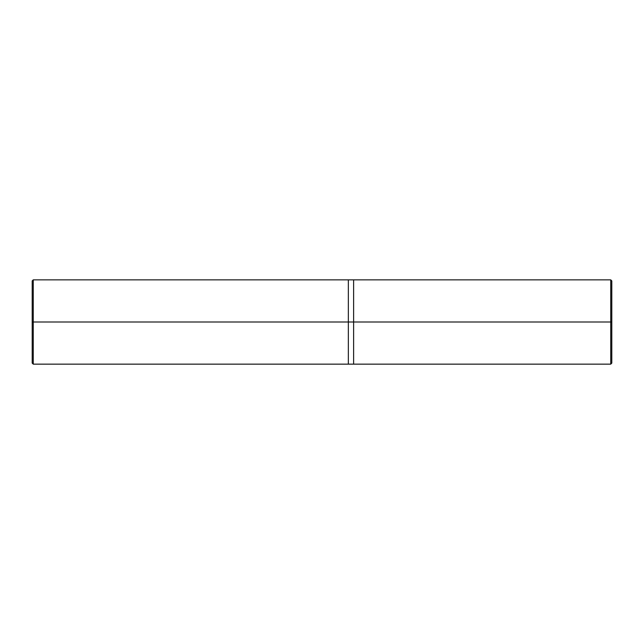 <?xml version="1.0" encoding="UTF-8"?>
<svg xmlns="http://www.w3.org/2000/svg" width="644" height="644" viewBox="0 0 644 644"><rect width="100%" height="100%" fill="white"/><g stroke="black" fill="none" stroke-linecap="round" stroke-linejoin="round"><path stroke-width="0.97" d="M348.348 322L348.348 364.15L348.348 279.85L348.348 322L33.255 322L33.255 279.85L33.255 322L32.2 322L32.2 280.905L32.2 363.095L32.2 322L33.255 322L33.255 279.85L33.255 364.15L33.255 322L33.255 364.15L33.255 322L348.348 322L348.348 364.15L348.348 279.85L348.348 364.15L348.348 322L353.612 322L353.612 279.85L353.612 322L348.348 322M611.8 322L611.8 363.095L611.8 280.905L611.8 322L610.745 322L610.745 279.85L610.745 322L353.62 322L353.62 279.85L353.612 322L353.612 279.85L353.612 364.15L353.62 279.85L353.62 364.15L353.62 322L353.62 364.15L353.62 322L610.745 322L610.745 279.85L610.745 364.15L610.745 322L610.745 364.15L610.745 322L611.8 322L611.8 363.095L611.8 322M611.8 280.905L610.745 279.85L33.255 279.85L32.2 280.905M611.8 363.095L610.745 364.15L33.255 364.15L32.2 363.095"/></g></svg>
